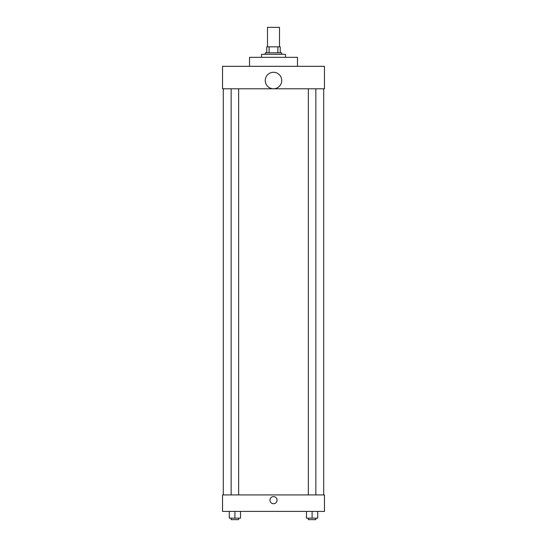 <?xml version="1.0" encoding="UTF-8"?>
<svg xmlns="http://www.w3.org/2000/svg" width="547" height="547" viewBox="0 0 547 547"><rect width="100%" height="100%" fill="white"/><g stroke="black" fill="none" stroke-linecap="round" stroke-linejoin="round"><path stroke-width="0.82" d="M279.496 46.83L279.496 27.35L267.504 27.35L267.504 46.83M269.103 52.827L269.103 46.83L266.758 46.83L266.758 52.827L266.758 46.83M269.103 46.83L280.242 46.83L280.242 52.827M277.897 52.827L277.897 46.83M265.261 54.324L265.261 52.827L281.739 52.827L281.739 54.324M285.486 57.326L285.486 54.324L261.514 54.324L261.514 57.326M297.479 66.317L297.479 57.326L249.521 57.326L249.521 66.317M222.547 66.317L324.453 66.317L324.453 88.792L222.547 88.792L222.547 66.317M265.261 80.525A8.239 8.239 0 0 0 277.623 87.664A8.239 8.239 0 0 0 277.623 73.387A8.239 8.239 0 0 0 265.261 80.525M223.299 494.926L223.299 88.792M308.358 88.792L308.358 494.926M231.149 494.926L231.149 88.792M222.547 494.926L324.453 494.926L324.453 511.411L222.547 511.411L222.547 494.926M273.5 503.725A3.562 3.562 0 0 1 270.416 498.385A3.562 3.562 0 0 1 276.584 498.385A3.562 3.562 0 0 1 273.5 503.725M306.484 511.411L306.484 518.153L317.725 518.153L317.725 511.411L317.725 518.153M312.105 518.153L312.105 511.411M315.851 518.153L315.851 519.65L308.358 519.65L308.358 518.153M229.275 511.411L229.275 518.153L240.516 518.153L240.516 511.411L240.516 518.153M234.895 518.153L234.895 511.411M238.642 518.153L238.642 519.65L231.149 519.65L231.149 518.153M323.701 494.926L323.701 88.792M315.851 88.792L315.851 494.926M238.642 494.926L238.642 88.792"/></g></svg>
